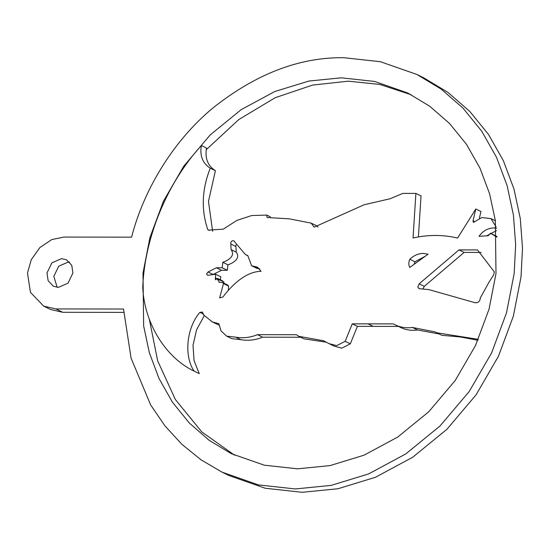<?xml version="1.0" encoding="UTF-8"?>
<svg xmlns="http://www.w3.org/2000/svg" width="550" height="550" viewBox="0 0 550 550"><rect width="100%" height="100%" fill="white"/><g stroke="black" fill="none" stroke-linecap="round" stroke-linejoin="round"><path stroke-width="0.82" d="M212.816 274.622L221.512 270.284L227.322 270.291L227.941 264.804C232.76 263.209 240.969 258.727 236.246 252.127L235.923 246.496L230.794 243.98C230.553 242.137 231.303 241.031 233.028 240.666L233.812 240.845L245.424 254.574L247.796 255.551L251.618 265.746L257.441 267.169L261.071 271.288C246.125 271.618 232.519 284.309 222.887 297.034L219.649 297.901L223.479 283.587L222.482 282.48L218.962 282.232L218.666 279.407L217.511 280.115L217.649 278.465L215.359 279.744L215.655 274.251L208.106 275.241L207.343 275.124L206.594 273.838L208.058 271.996L216.377 267.768L222.186 267.774L222.805 262.288C227.624 260.693 235.833 256.211 231.11 249.611L230.794 243.98M235.923 246.496L235.957 244.915M414.116 264.296L414.961 261.766L409.826 259.249C413.813 255.441 418.289 253.495 423.252 253.413L428.12 254.183L409.743 267.458C408.485 264.88 408.513 262.144 409.826 259.249M414.961 261.766L425.308 256.211M203.706 314.222L199.891 312.352C186.526 327.752 183.741 356.098 194.123 371.119C165.454 357.548 144.217 322.905 142.752 287.341C144.581 237.497 167.166 182.847 201.362 145.516C199.65 155.781 202.613 163.336 210.265 168.19C201.857 189.365 201.046 209.88 207.824 229.742L208.519 230.106L223.218 229.171L236.892 220.413L251.694 215.545L266.722 215.077L267.101 217.525L289.376 218.845L311.19 223.121L314.153 227.157L364.183 204.738L390.108 198.756L402.827 193.401L415.889 193.407L413.043 237.999C428.134 234.596 442.984 234.616 457.593 238.054L475.819 208.993L473.021 220.832L473.433 222.413L481.786 217.566L490.909 218.584L496.134 226.916M478.314 339.336L436.762 332.791L434.967 331.891L412.431 327.456C405.549 328.405 399.204 327.216 393.394 323.895L352.261 323.847L345.173 341.323L336.641 345.634L329.024 343.626L323.482 340.746L298.815 336.318L296.457 334.716L257.489 334.668C250.181 337.604 242.921 338.429 235.702 337.15L226.676 336.153L221.059 330.935L218.824 323.682L212.307 321.929L203.651 314.951L202.407 312.056L199.891 312.352M496.657 228.264L493.652 227.941C487.774 228.147 482.893 230.931 479.009 236.308L488.18 235.73L490.497 233.2L496.994 237.153M496.506 230.636L486.619 235.826M57.172 287.32L53.811 276.347L58.754 266.186L68.406 261.986L69.561 262.048M61.559 258.631L66.44 259.751L71.748 265.272L72.923 273.02L67.98 283.181L58.334 287.382L53.446 286.261L48.146 280.741L46.97 272.993L51.906 262.831L61.559 258.631M416.934 74.491L423.782 77.846L447.975 92.434L469.844 111.485L488.524 134.489L503.36 160.676L513.982 189.049L520.293 218.549L522.5 248.133L521.015 276.918L513.363 316.147L498.444 356.269L476.046 394.873L446.896 429.316L412.624 457.284L375.513 477.256L337.989 488.751L302.163 492.305L265.272 488.256L228.91 475.509L222.062 472.154L201.121 459.876L181.913 444.345L164.952 425.886L150.672 404.979L131.086 358.188L123.523 309.024L55.914 308.942L43.704 306.144L30.443 292.339L27.5 272.965L31.261 259.738L39.854 247.569L51.748 239.573L63.979 237.071L131.588 237.153C143.268 191.482 171.792 142.333 212.314 108.481C255.337 74.099 299.124 57.172 343.688 57.695L380.414 61.71L416.934 74.491L441.127 89.079L462.997 108.123L481.676 131.134L496.513 157.321L507.134 185.694L513.446 215.194L515.652 244.778L514.168 273.563L506.516 312.792L491.597 352.914L469.198 391.518L440.048 425.961L405.776 453.929L368.665 473.901L331.141 485.396L295.316 488.95L258.424 484.901L222.062 472.154M206.174 149.779L238.741 119.584L275.165 97.728L312.544 85.078L348.274 81.173L379.789 84.432L411.242 94.772M341.426 77.818L374.729 81.462L407.839 93.046L429.777 106.274L449.604 123.544L466.538 144.409L479.992 168.149L489.624 193.875L495.344 220.619L495.997 273.536L489.06 309.107L475.53 345.482L455.228 380.483L428.794 411.716L397.726 437.071L364.079 455.173L330.055 465.596L297.571 468.827L264.275 465.183L231.158 453.599L209.22 440.371L189.399 423.101L172.459 402.236L159.005 378.496L149.38 352.77L143.653 326.026L143 273.109L149.937 237.538L163.467 201.156L183.776 166.162L210.203 134.929L241.271 109.574L274.924 91.465L308.949 81.042L341.426 77.818M234.603 455.228L201.781 431.908L175.402 399.575L157.664 360.841L149.325 319.22M212.63 231.316L208.478 201.431L215.394 170.706C207.749 165.853 204.786 158.297 206.498 148.032L201.362 145.516M123.688 312.373L62.762 312.297L50.552 309.499L43.704 306.144M422.868 289.032L424.297 286.344L464.118 252.409L481.168 252.429M228.305 290.448L228.614 286.103L227.617 284.996L222.482 282.48M223.974 283.209L223.802 281.923L218.666 279.407M222.819 281.442L222.784 280.981L217.649 278.465M220.385 280.369L220.791 276.767L215.655 274.251M251.618 265.746L256.754 268.262L259.738 268.978M475.819 208.993L480.954 211.509L479.394 218.096M415.889 193.407L421.025 195.924L418.44 236.397M311.19 223.121L316.326 225.637L318.072 227.054M204.022 316.181L196.611 329.677L193.009 345.297L194.074 360.697L199.258 373.636L194.123 371.119M218.989 325.105L212.307 321.929M300.685 337.232L262.625 337.184C255.317 340.12 248.057 340.945 240.838 339.666L231.811 338.669L226.676 336.153M439.196 333.981L417.567 329.972C410.685 330.921 404.339 329.732 398.53 326.411L357.397 326.363L350.309 343.839L341.777 348.15L334.159 346.143L329.024 343.626M326.26 342.189L303.951 338.834L298.815 336.318M477.909 340.257L460.192 336.951L441.897 335.308L436.762 332.791M490.497 233.2L496.959 236.528M420.283 288.778L418.969 288.606L417.801 287.066L419.162 283.827L458.982 249.893L477.482 249.913L494.34 271.913L493.584 275.007L489.143 281.944L480.349 297.818C480.033 301.269 478.335 302.919 475.234 302.761L428.966 289.637L420.283 288.778M215.394 170.706L210.265 168.19M417.567 329.972L412.431 327.456M209.234 230.429L207.824 229.742M270.428 216.899L266.722 215.077M474.719 221.664L473.021 220.832M373.23 326.384L368.094 323.868M357.397 326.363L352.261 323.847M350.309 343.839L345.173 341.323M262.625 337.184L257.489 334.668M240.838 339.666L235.702 337.15M424.297 286.344L419.162 283.827M464.118 252.409L458.982 249.893M228.614 286.103L223.479 283.587M217.092 278.754L215.249 277.853M221.512 270.284L216.377 267.768M227.322 270.291L222.186 267.774M227.941 264.804L222.805 262.288M236.246 252.127L231.11 249.611M62.762 312.297L55.914 308.942M213.194 274.512L208.058 271.996M259.669 268.978L254.533 266.461M495.364 220.77L490.909 218.584M245.424 254.574L247.754 255.716"/></g></svg>
